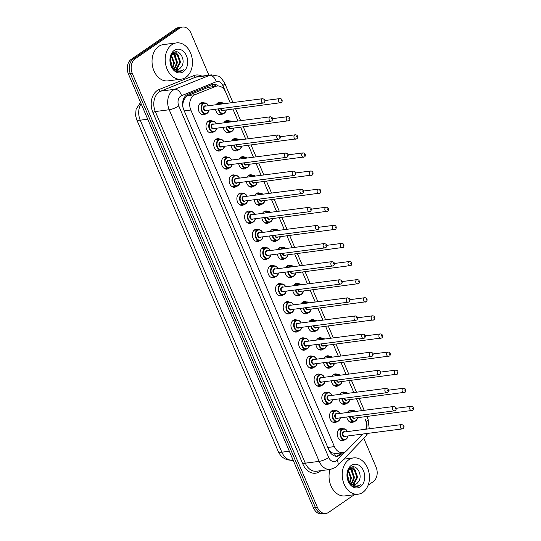 <?xml version="1.0" encoding="UTF-8"?>
<svg xmlns="http://www.w3.org/2000/svg" width="541" height="541" viewBox="0 0 541 541"><rect width="100%" height="100%" fill="white"/><g stroke="black" fill="none" stroke-linecap="round" stroke-linejoin="round"><path stroke-width="0.81" d="M347.498 412.485A6.221 4.605 -97.4 0 1 348.986 410.754A6.221 4.605 -97.4 0 1 350.554 410.139A6.221 4.605 -97.4 0 1 352.8 410.585M354.213 421.473A6.221 4.605 -97.4 0 1 353.726 421.865A6.221 4.605 -97.4 0 1 352.157 422.474A6.221 4.605 -97.4 0 1 346.801 417.003M339.775 394.382A6.221 4.605 -97.4 0 1 341.263 392.651A6.221 4.605 -97.4 0 1 342.832 392.036A6.221 4.605 -97.4 0 1 345.077 392.482M346.49 403.37A6.221 4.605 -97.4 0 1 346.003 403.762A6.221 4.605 -97.4 0 1 344.434 404.37A6.221 4.605 -97.4 0 1 339.079 398.893M332.052 376.279A6.221 4.605 -97.4 0 1 333.54 374.548A6.221 4.605 -97.4 0 1 335.116 373.932A6.221 4.605 -97.4 0 1 337.354 374.379M338.767 385.266A6.221 4.605 -97.4 0 1 338.281 385.659A6.221 4.605 -97.4 0 1 336.712 386.267A6.221 4.605 -97.4 0 1 331.356 380.79M324.329 358.169A6.221 4.605 -97.4 0 1 325.824 356.445A6.221 4.605 -97.4 0 1 327.393 355.829A6.221 4.605 -97.4 0 1 329.638 356.276M331.045 367.163A6.221 4.605 -97.4 0 1 330.558 367.555A6.221 4.605 -97.4 0 1 328.989 368.164A6.221 4.605 -97.4 0 1 323.633 362.686M316.607 340.066A6.221 4.605 -97.4 0 1 318.101 338.341A6.221 4.605 -97.4 0 1 319.67 337.726A6.221 4.605 -97.4 0 1 321.915 338.172M323.322 349.06A6.221 4.605 -97.4 0 1 322.835 349.445A6.221 4.605 -97.4 0 1 321.266 350.061A6.221 4.605 -97.4 0 1 315.91 344.583M308.884 321.963A6.221 4.605 -97.4 0 1 310.378 320.231A6.221 4.605 -97.4 0 1 311.947 319.623A6.221 4.605 -97.4 0 1 314.193 320.069M315.599 330.95A6.221 4.605 -97.4 0 1 315.119 331.342A6.221 4.605 -97.4 0 1 313.543 331.958A6.221 4.605 -97.4 0 1 308.194 326.48M301.168 303.859A6.221 4.605 -97.4 0 1 302.656 302.128A6.221 4.605 -97.4 0 1 304.225 301.52A6.221 4.605 -97.4 0 1 306.47 301.966M307.883 312.847A6.221 4.605 -97.4 0 1 307.396 313.239A6.221 4.605 -97.4 0 1 305.821 313.854A6.221 4.605 -97.4 0 1 300.471 308.377M293.445 285.756A6.221 4.605 -97.4 0 1 294.933 284.025A6.221 4.605 -97.4 0 1 296.502 283.416A6.221 4.605 -97.4 0 1 298.747 283.863M300.16 294.744A6.221 4.605 -97.4 0 1 299.673 295.136A6.221 4.605 -97.4 0 1 298.105 295.751A6.221 4.605 -97.4 0 1 292.749 290.274M285.722 267.653A6.221 4.605 -97.4 0 1 287.21 265.922A6.221 4.605 -97.4 0 1 288.779 265.313A6.221 4.605 -97.4 0 1 291.024 265.759M292.438 276.64A6.221 4.605 -97.4 0 1 291.951 277.033A6.221 4.605 -97.4 0 1 290.382 277.648A6.221 4.605 -97.4 0 1 285.026 272.17M278 249.55A6.221 4.605 -97.4 0 1 279.487 247.819A6.221 4.605 -97.4 0 1 281.063 247.21A6.221 4.605 -97.4 0 1 283.301 247.656M284.715 258.537A6.221 4.605 -97.4 0 1 284.228 258.929A6.221 4.605 -97.4 0 1 282.659 259.545A6.221 4.605 -97.4 0 1 277.303 254.067M270.277 231.447A6.221 4.605 -97.4 0 1 271.765 229.715A6.221 4.605 -97.4 0 1 273.34 229.107A6.221 4.605 -97.4 0 1 275.585 229.553M276.992 240.434A6.221 4.605 -97.4 0 1 276.505 240.826A6.221 4.605 -97.4 0 1 274.936 241.442A6.221 4.605 -97.4 0 1 269.58 235.964M262.554 213.343A6.221 4.605 -97.4 0 1 264.049 211.612A6.221 4.605 -97.4 0 1 265.617 211.004A6.221 4.605 -97.4 0 1 267.863 211.45M269.269 222.331A6.221 4.605 -97.4 0 1 268.782 222.723A6.221 4.605 -97.4 0 1 267.213 223.338A6.221 4.605 -97.4 0 1 261.858 217.861M254.831 195.24A6.221 4.605 -97.4 0 1 256.326 193.509A6.221 4.605 -97.4 0 1 257.895 192.894A6.221 4.605 -97.4 0 1 260.14 193.347M261.546 204.227A6.221 4.605 -97.4 0 1 261.066 204.62A6.221 4.605 -97.4 0 1 259.491 205.235A6.221 4.605 -97.4 0 1 254.142 199.757M247.115 177.137A6.221 4.605 -97.4 0 1 248.603 175.406A6.221 4.605 -97.4 0 1 250.172 174.79A6.221 4.605 -97.4 0 1 252.417 175.243M253.824 186.124A6.221 4.605 -97.4 0 1 253.344 186.517A6.221 4.605 -97.4 0 1 251.768 187.125A6.221 4.605 -97.4 0 1 246.419 181.654M239.393 159.034A6.221 4.605 -97.4 0 1 240.88 157.303A6.221 4.605 -97.4 0 1 242.449 156.687A6.221 4.605 -97.4 0 1 244.694 157.133M246.108 168.021A6.221 4.605 -97.4 0 1 245.621 168.413A6.221 4.605 -97.4 0 1 244.052 169.022A6.221 4.605 -97.4 0 1 238.696 163.551M231.67 140.93A6.221 4.605 -97.4 0 1 233.157 139.199A6.221 4.605 -97.4 0 1 234.726 138.584A6.221 4.605 -97.4 0 1 236.972 139.03M238.385 149.918A6.221 4.605 -97.4 0 1 237.898 150.31A6.221 4.605 -97.4 0 1 236.329 150.919A6.221 4.605 -97.4 0 1 230.973 145.448M223.947 122.827A6.221 4.605 -97.4 0 1 225.435 121.096A6.221 4.605 -97.4 0 1 227.01 120.481A6.221 4.605 -97.4 0 1 229.249 120.927M230.662 131.815A6.221 4.605 -97.4 0 1 230.175 132.207A6.221 4.605 -97.4 0 1 228.606 132.816A6.221 4.605 -97.4 0 1 223.25 127.345M216.224 104.724A6.221 4.605 -97.4 0 1 217.712 102.993A6.221 4.605 -97.4 0 1 219.288 102.377A6.221 4.605 -97.4 0 1 221.526 102.824M222.939 113.711A6.221 4.605 -97.4 0 1 222.452 114.104A6.221 4.605 -97.4 0 1 220.884 114.712A6.221 4.605 -97.4 0 1 215.528 109.241M344.752 439.691A6.221 4.605 -97.4 0 1 344.265 440.083A6.221 4.605 -97.4 0 1 342.696 440.692A6.221 4.605 -97.4 0 1 337.543 436.222A6.221 4.605 -97.4 0 1 339.525 428.972A6.221 4.605 -97.4 0 1 341.094 428.357A6.221 4.605 -97.4 0 1 343.339 428.803M337.029 421.588A6.221 4.605 -97.4 0 1 336.543 421.98A6.221 4.605 -97.4 0 1 334.974 422.589A6.221 4.605 -97.4 0 1 329.821 418.119A6.221 4.605 -97.4 0 1 331.802 410.869A6.221 4.605 -97.4 0 1 333.371 410.254A6.221 4.605 -97.4 0 1 335.616 410.7M329.307 403.485A6.221 4.605 -97.4 0 1 328.82 403.877A6.221 4.605 -97.4 0 1 327.251 404.485A6.221 4.605 -97.4 0 1 322.098 400.015A6.221 4.605 -97.4 0 1 324.079 392.766A6.221 4.605 -97.4 0 1 325.648 392.151A6.221 4.605 -97.4 0 1 327.893 392.597M321.584 385.381A6.221 4.605 -97.4 0 1 321.097 385.774A6.221 4.605 -97.4 0 1 319.528 386.382A6.221 4.605 -97.4 0 1 314.382 381.912A6.221 4.605 -97.4 0 1 316.357 374.663A6.221 4.605 -97.4 0 1 317.932 374.047A6.221 4.605 -97.4 0 1 320.171 374.494M313.861 367.278A6.221 4.605 -97.4 0 1 313.374 367.67A6.221 4.605 -97.4 0 1 311.805 368.279A6.221 4.605 -97.4 0 1 306.659 363.809A6.221 4.605 -97.4 0 1 308.64 356.56A6.221 4.605 -97.4 0 1 310.209 355.944A6.221 4.605 -97.4 0 1 312.455 356.391M306.138 349.168A6.221 4.605 -97.4 0 1 305.651 349.56A6.221 4.605 -97.4 0 1 304.083 350.176A6.221 4.605 -97.4 0 1 298.936 345.706A6.221 4.605 -97.4 0 1 300.918 338.45A6.221 4.605 -97.4 0 1 302.487 337.841A6.221 4.605 -97.4 0 1 304.732 338.287M298.416 331.065A6.221 4.605 -97.4 0 1 297.935 331.457A6.221 4.605 -97.4 0 1 296.36 332.073A6.221 4.605 -97.4 0 1 291.214 327.603A6.221 4.605 -97.4 0 1 293.195 320.346A6.221 4.605 -97.4 0 1 294.764 319.738A6.221 4.605 -97.4 0 1 297.009 320.184M290.7 312.962A6.221 4.605 -97.4 0 1 290.213 313.354A6.221 4.605 -97.4 0 1 288.644 313.969A6.221 4.605 -97.4 0 1 283.491 309.499A6.221 4.605 -97.4 0 1 285.472 302.243A6.221 4.605 -97.4 0 1 287.041 301.635A6.221 4.605 -97.4 0 1 289.286 302.081M282.977 294.859A6.221 4.605 -97.4 0 1 282.49 295.251A6.221 4.605 -97.4 0 1 280.921 295.866A6.221 4.605 -97.4 0 1 275.768 291.396A6.221 4.605 -97.4 0 1 277.749 284.14A6.221 4.605 -97.4 0 1 279.318 283.531A6.221 4.605 -97.4 0 1 281.563 283.978M275.254 276.755A6.221 4.605 -97.4 0 1 274.767 277.148A6.221 4.605 -97.4 0 1 273.198 277.763A6.221 4.605 -97.4 0 1 268.045 273.286A6.221 4.605 -97.4 0 1 270.027 266.037A6.221 4.605 -97.4 0 1 271.596 265.428A6.221 4.605 -97.4 0 1 273.841 265.874M267.531 258.652A6.221 4.605 -97.4 0 1 267.044 259.044A6.221 4.605 -97.4 0 1 265.475 259.66A6.221 4.605 -97.4 0 1 260.329 255.183A6.221 4.605 -97.4 0 1 262.304 247.934A6.221 4.605 -97.4 0 1 263.88 247.325A6.221 4.605 -97.4 0 1 266.118 247.771M259.808 240.549A6.221 4.605 -97.4 0 1 259.322 240.941A6.221 4.605 -97.4 0 1 257.753 241.556A6.221 4.605 -97.4 0 1 252.606 237.08A6.221 4.605 -97.4 0 1 254.588 229.83A6.221 4.605 -97.4 0 1 256.157 229.222A6.221 4.605 -97.4 0 1 258.402 229.668M252.086 222.446A6.221 4.605 -97.4 0 1 251.599 222.838A6.221 4.605 -97.4 0 1 250.03 223.453A6.221 4.605 -97.4 0 1 244.884 218.977A6.221 4.605 -97.4 0 1 246.865 211.727A6.221 4.605 -97.4 0 1 248.434 211.118A6.221 4.605 -97.4 0 1 250.679 211.565M244.363 204.342A6.221 4.605 -97.4 0 1 243.883 204.735A6.221 4.605 -97.4 0 1 242.307 205.343A6.221 4.605 -97.4 0 1 237.161 200.873A6.221 4.605 -97.4 0 1 239.142 193.624A6.221 4.605 -97.4 0 1 240.711 193.009A6.221 4.605 -97.4 0 1 242.956 193.462M236.647 186.239A6.221 4.605 -97.4 0 1 236.16 186.631A6.221 4.605 -97.4 0 1 234.584 187.24A6.221 4.605 -97.4 0 1 229.438 182.77A6.221 4.605 -97.4 0 1 231.42 175.521A6.221 4.605 -97.4 0 1 232.988 174.905A6.221 4.605 -97.4 0 1 235.234 175.358M228.924 168.136A6.221 4.605 -97.4 0 1 228.437 168.528A6.221 4.605 -97.4 0 1 226.868 169.137A6.221 4.605 -97.4 0 1 221.715 164.667A6.221 4.605 -97.4 0 1 223.697 157.417A6.221 4.605 -97.4 0 1 225.266 156.802A6.221 4.605 -97.4 0 1 227.511 157.248M221.201 150.033A6.221 4.605 -97.4 0 1 220.714 150.425A6.221 4.605 -97.4 0 1 219.146 151.034A6.221 4.605 -97.4 0 1 213.993 146.564A6.221 4.605 -97.4 0 1 215.974 139.314A6.221 4.605 -97.4 0 1 217.543 138.699A6.221 4.605 -97.4 0 1 219.788 139.145M213.479 131.93A6.221 4.605 -97.4 0 1 212.992 132.322A6.221 4.605 -97.4 0 1 211.423 132.93A6.221 4.605 -97.4 0 1 206.277 128.46A6.221 4.605 -97.4 0 1 208.251 121.211A6.221 4.605 -97.4 0 1 209.827 120.596A6.221 4.605 -97.4 0 1 212.065 121.042M205.756 113.826A6.221 4.605 -97.4 0 1 205.269 114.219A6.221 4.605 -97.4 0 1 203.7 114.827A6.221 4.605 -97.4 0 1 198.554 110.357A6.221 4.605 -97.4 0 1 200.528 103.108A6.221 4.605 -97.4 0 1 202.104 102.492A6.221 4.605 -97.4 0 1 204.349 102.939M230.27 102.905L225.638 92.051A10.976 8.129 82.6 0 0 217.191 86.012L208.271 87.365L187.544 95.662L186.307 96.352L183.751 100.186L183.054 102.912A3.659 2.712 82.6 0 0 182.574 104.332M217.191 86.012A10.976 8.129 82.6 0 0 215.71 86.398L194.976 94.702A10.976 8.129 82.6 0 0 193.692 95.392A10.976 8.129 82.6 0 0 190.838 110.039L334.399 446.609A10.976 8.129 82.6 0 0 342.845 452.655A10.976 8.129 82.6 0 0 346.774 450.579L362.619 434.051M332.33 452.885A10.976 8.129 -97.4 0 1 329.543 450.694L329.618 450.863A3.659 2.712 82.6 0 0 332.33 452.885L335.772 453.568L342.845 452.655M182.817 106.678A3.659 2.712 82.6 0 0 182.905 106.908L182.98 107.077A10.976 8.129 -97.4 0 1 183.054 102.912M182.98 107.077L183.122 107.97M328.718 449.618L329.543 450.694M365.79 429.216A10.976 8.129 82.6 0 0 365.27 419.403L366.264 421.703A7.317 1.745 -23.1 0 0 368.117 419.464L366.859 416.509M361.537 410.666L356.458 398.758M353.814 392.556L348.735 380.654L353.828 392.556M341.026 362.544L346.112 374.453L341.013 362.551M338.375 356.35L333.297 344.448M330.652 338.247L325.574 326.338L330.666 338.247M317.865 308.235L322.943 320.144L317.851 308.235M315.207 302.04L310.128 290.132L315.22 302.04M307.484 283.937L302.405 272.028L307.498 283.937M299.761 265.834L294.683 253.925M292.045 247.731L286.96 235.822L292.059 247.731M284.323 229.627L279.244 217.719L284.336 229.627M276.6 211.524L271.521 199.615M268.877 193.421L263.798 181.512L268.891 193.421M256.089 163.409L261.168 175.318L256.076 163.409M253.431 157.215L248.353 145.306L253.445 157.208M245.709 139.111L240.63 127.203L245.722 139.105M237.986 121.008L232.907 109.099M354.314 494.69L328.63 512.368A10.976 8.129 -97.4 0 1 325.858 513.443L323.91 513.7A10.976 8.129 -97.4 0 1 315.464 507.654L130.361 73.691A10.976 8.129 -97.4 0 1 133.214 59.043L177.779 28.382A10.976 8.129 -97.4 0 1 180.552 27.3A10.976 8.129 -97.4 0 0 177.779 28.382L133.214 59.043A10.976 8.129 -97.4 0 0 130.361 73.691L315.464 507.654A10.976 8.129 -97.4 0 0 323.91 513.7L321.956 513.95A10.976 8.129 -97.4 0 1 313.51 507.911L128.413 73.941A10.976 8.129 -97.4 0 1 131.267 59.3L175.832 28.632A10.976 8.129 -97.4 0 1 178.598 27.557L182.5 27.05A10.976 8.129 -97.4 0 1 190.946 33.089L208.907 75.206M218.327 85.972A10.976 8.129 82.6 0 0 213.181 84.403A10.976 8.129 82.6 0 0 211.7 84.788L187.855 94.337A10.976 8.129 82.6 0 0 186.571 95.027A10.976 8.129 82.6 0 0 183.717 109.674L328.955 450.173A10.976 8.129 82.6 0 0 337.401 456.219A10.976 8.129 82.6 0 0 341.33 454.149L342.751 452.661M325.858 513.443A10.976 8.129 -97.4 0 1 317.411 507.404L132.308 73.441A10.976 8.129 -97.4 0 1 135.162 58.793L179.727 28.132A10.976 8.129 -97.4 0 1 182.5 27.05M363.795 438.325L376.049 467.059A10.976 8.129 -97.4 0 1 373.195 481.7L368.151 485.169M340.803 452.918L339.383 454.399A10.976 8.129 -97.4 0 1 336.414 456.266M212.221 84.606A10.976 8.129 -97.4 0 1 216.258 86.134M185.8 77.377A18.293 13.552 -97.4 0 1 181.181 79.175A18.293 13.552 -97.4 0 1 166.04 66.022A18.293 13.552 -97.4 0 1 171.862 44.7A18.293 13.552 -97.4 0 1 176.481 42.895A18.293 13.552 -97.4 0 1 191.622 56.048A18.293 13.552 -97.4 0 1 185.8 77.377M181.181 79.175L168.021 80.879A18.293 13.552 -97.4 0 1 152.88 67.726A18.293 13.552 -97.4 0 1 158.702 46.404A18.293 13.552 -97.4 0 1 163.321 44.605L176.481 42.895M175.771 69.458L179.828 62.242L177.191 54.79L173.844 53.363M176.156 69.539L177.069 69.059L180.599 62.141L177.969 54.688L174.229 53.295L172.403 53.687M174.229 53.295L171.598 54.742M174.175 68.788L176.731 62.641L174.101 55.189L172.356 54.059M174.581 69.018L177.509 62.54L174.871 55.087L172.721 53.816M172.491 67.314L173.641 63.04L171.084 55.669M172.924 67.787L174.412 62.945L171.362 55.135M170.516 63.872L170.104 59.733M171.057 65.251L171.314 63.344L170.3 58.137M177.299 69.573L179.389 68.761L181.039 67.233C186.74 60.89 179.45 48.163 173.62 52.666C167.345 56.122 170.144 70.655 177.509 71.764L179.456 71.831L182.175 70.77L183.379 69.728L181.857 70.519C178.212 71.716 175.014 70.553 172.254 67.016A8.271 6.127 -97.4 0 0 177.455 69.552A8.271 6.127 -97.4 0 0 179.544 68.741A8.271 6.127 -97.4 0 0 181.039 67.233M170.692 64.501L172.254 67.016M174.283 50.381A11.929 8.839 -97.4 0 1 186.476 55.777A11.929 8.839 -97.4 0 1 183.372 71.689A11.929 8.839 -97.4 0 1 171.179 66.3A11.929 8.839 -97.4 0 1 174.283 50.381M175.818 56.19L173.769 53.383M173.742 53.356L173.248 52.923M178.909 55.784L175.521 51.943M179.328 71.845L183.379 69.728M362.815 492.384A18.293 13.552 -97.4 0 1 358.196 494.19A18.293 13.552 -97.4 0 1 343.055 481.037A18.293 13.552 -97.4 0 1 348.877 459.708A18.293 13.552 -97.4 0 1 353.496 457.909A18.293 13.552 -97.4 0 1 368.637 471.062A18.293 13.552 -97.4 0 1 362.815 492.384M358.196 494.19L345.036 495.894A18.293 13.552 -97.4 0 1 332.032 488.002A18.293 13.552 -97.4 0 1 330.091 469.466M352.786 484.472L356.844 477.25L354.213 469.798L350.859 468.378M353.178 484.547L354.085 484.073L357.621 477.148L354.984 469.696L351.244 468.303L349.425 468.695M351.244 468.303L348.614 469.75M351.19 483.796L353.753 477.656L351.116 470.197L349.371 469.067M351.596 484.026L354.524 477.554L351.887 470.095L349.736 468.831M349.506 482.322L350.656 478.055L348.106 470.677M349.939 482.795L351.427 477.953L348.377 470.143M347.532 478.88L347.119 474.748M348.073 480.259L348.336 478.352L347.315 473.145M354.314 484.58L356.411 483.769L358.061 482.241C363.762 475.904 356.465 463.17 350.636 467.674C344.36 471.137 347.166 485.669 354.524 486.772L356.472 486.839L359.197 485.777L360.394 484.743L358.872 485.534C355.227 486.731 352.029 485.561 349.276 482.031A8.271 6.127 -97.4 0 0 354.47 484.567A8.271 6.127 -97.4 0 0 356.56 483.749A8.271 6.127 -97.4 0 0 358.061 482.241M347.714 479.509L349.276 482.031M351.305 465.395A11.929 8.839 -97.4 0 1 363.491 470.785A11.929 8.839 -97.4 0 1 360.394 486.704A11.929 8.839 -97.4 0 1 348.201 481.307A11.929 8.839 -97.4 0 1 351.305 465.395M352.833 471.197L350.791 468.391M350.764 468.371L350.264 467.931M355.931 470.798L352.543 466.957M356.35 486.859L360.394 484.743M187.544 95.662L194.976 94.702M335.339 456.131A10.976 6.33 -136.2 0 0 334.48 453.561M213.086 86.54A10.976 7.243 -111.8 0 0 211.957 84.694M183.751 100.186A10.976 7.243 -111.8 0 0 183.385 99.321M184.238 110.891L190.838 110.039M208.271 87.365L215.71 86.398M327.799 447.468L334.399 446.609M141.113 103.73A14.634 10.84 82.6 0 0 140.227 120.183L281.841 452.188A14.634 10.84 82.6 0 0 293.107 460.249C286.121 460.607 281.178 457.713 278.277 451.566A12.801 3.057 -23.1 0 0 281.841 452.188L289.334 451.221M147.72 119.209L140.227 120.183A12.801 3.057 156.9 0 1 136.663 119.554L135.575 115.591L136.089 109.221L140.545 102.391M313.51 507.911L317.411 507.404M128.413 73.941L132.308 73.441M131.267 59.3L135.162 58.793M175.832 28.632L179.727 28.132M230.283 102.898L222.872 85.532A7.317 5.417 82.6 0 0 216.251 81.759L181.526 95.669A7.317 5.417 82.6 0 0 180.674 96.129A7.317 5.417 82.6 0 0 178.767 105.894L328.745 457.503A7.317 5.417 82.6 0 0 336.225 460.817A7.317 5.417 82.6 0 0 336.996 460.154L344.732 452.087M328.745 457.503A7.317 1.745 -23.1 0 1 319.176 461.365L169.205 109.749A14.634 10.84 -97.4 0 1 173.012 90.225A14.634 10.84 -97.4 0 1 174.723 89.299L160.833 91.098A14.634 10.84 82.6 0 0 159.122 92.024A14.634 10.84 82.6 0 0 155.314 111.547L305.286 463.164A14.634 10.84 82.6 0 0 316.553 471.225L330.443 469.419A14.634 10.84 -97.4 0 1 319.176 461.365L305.286 463.164A1.826 0.44 156.9 0 0 302.899 464.131L152.92 112.514A1.826 0.44 156.9 0 1 155.314 111.547L169.205 109.749A7.317 1.745 -23.1 0 0 178.767 105.894M330.443 469.419L335.494 467.471L337.401 465.848A7.317 4.22 -136.2 0 0 336.996 460.154M152.92 112.514A16.46 12.193 -97.4 0 1 157.201 90.55A16.46 12.193 -97.4 0 1 159.128 89.508L193.854 75.605A16.46 12.193 -97.4 0 1 201.861 76.119M320.874 470.663A16.46 12.193 -97.4 0 1 302.899 464.131M181.526 95.669A7.317 4.828 -111.8 0 0 174.723 89.299L209.448 75.395L195.558 77.194L160.833 91.098A1.826 1.204 68.2 0 1 159.128 89.508M216.251 81.759A7.317 4.828 -111.8 0 0 209.448 75.395A14.634 10.84 -97.4 0 1 211.43 74.881L197.539 76.68A14.634 10.84 82.6 0 0 195.558 77.194A1.826 1.204 68.2 0 1 193.854 75.605M366.25 429.155A7.317 5.417 82.6 0 0 366.264 421.703M361.55 410.66L356.472 398.751M338.389 356.35L333.31 344.441M299.775 265.834L294.696 253.925M276.613 211.524L271.535 199.615M237.999 121.001L232.921 109.093M337.401 465.848L365.54 436.506A7.317 4.22 -136.2 0 0 366.223 433.584M222.872 85.532A7.317 1.745 -23.1 0 0 224.731 83.294C221.884 78.607 219.741 76.22 218.3 76.125L211.43 74.881M339.383 454.399L341.33 454.149M207.183 113.279A5.484 4.064 -97.4 0 1 205.796 113.82A5.484 4.064 -97.4 0 1 201.259 109.87A5.484 4.064 -97.4 0 1 203.003 103.473A5.484 4.064 -97.4 0 1 204.39 102.932A5.484 4.064 -97.4 0 1 208.508 105.718M209.069 110.073A5.484 4.064 -97.4 0 1 207.304 113.191M208.454 105.725A5.119 3.794 82.6 0 0 203.389 103.771A5.119 3.794 82.6 0 0 202.057 110.607A5.119 3.794 82.6 0 0 207.291 112.92A5.119 3.794 82.6 0 0 209.022 110.08M206.588 110.398A2.563 1.9 -97.4 0 1 206.31 110.635A2.563 1.9 -97.4 0 1 203.693 109.478A2.563 1.9 -97.4 0 1 204.363 106.056A2.563 1.9 -97.4 0 1 206.026 106.043M262.662 98.705L205.303 106.137A2.198 1.623 82.6 0 0 204.748 106.354A2.198 1.623 82.6 0 0 204.045 108.91A2.198 1.623 82.6 0 0 205.864 110.492L263.23 103.061A2.198 1.623 -97.4 0 1 261.411 101.478A2.198 1.623 -97.4 0 1 262.108 98.922A2.198 1.623 -97.4 0 1 262.662 98.705C265.246 99.503 265.732 100.842 264.123 102.716L263.23 103.061A2.198 1.623 -97.4 0 0 263.785 102.844M264.306 101.052L264.028 100.396L264.306 101.052M226.253 109.958A5.484 4.064 -97.4 0 1 224.366 113.164A5.484 4.064 -97.4 0 1 222.98 113.705A5.484 4.064 -97.4 0 1 218.26 108.883M219.213 104.332A5.484 4.064 -97.4 0 1 220.187 103.358A5.484 4.064 -97.4 0 1 221.573 102.817A5.484 4.064 -97.4 0 1 224.238 103.683M224.028 103.71A5.119 3.794 82.6 0 0 220.572 103.656A5.119 3.794 82.6 0 0 219.916 104.244M218.774 108.815A5.119 3.794 82.6 0 0 224.474 112.805A5.119 3.794 82.6 0 0 226.206 109.965M223.771 110.283A2.563 1.9 -97.4 0 1 223.494 110.52A2.563 1.9 -97.4 0 1 220.654 108.572M280.968 102.729A2.198 1.623 -97.4 0 1 280.414 102.946A2.198 1.623 -97.4 0 1 278.595 101.363A2.198 1.623 -97.4 0 1 279.291 98.807A2.198 1.623 -97.4 0 1 279.846 98.59L265.016 100.511M281.212 100.281L281.489 100.937L281.212 100.281M221.168 108.504A2.198 1.623 82.6 0 0 223.048 110.378L281.306 102.601C282.064 102.844 283.335 98.638 279.846 98.59M214.905 131.382A5.484 4.064 -97.4 0 1 213.519 131.923A5.484 4.064 -97.4 0 1 208.982 127.974A5.484 4.064 -97.4 0 1 210.726 121.576A5.484 4.064 -97.4 0 1 212.113 121.042A5.484 4.064 -97.4 0 1 216.231 123.828M216.792 128.176A5.484 4.064 -97.4 0 1 215.027 131.294M216.177 123.835A5.119 3.794 82.6 0 0 211.112 121.874A5.119 3.794 82.6 0 0 209.78 128.711A5.119 3.794 82.6 0 0 215.014 131.023A5.119 3.794 82.6 0 0 216.738 128.183M214.31 128.501A2.563 1.9 -97.4 0 1 214.033 128.738A2.563 1.9 -97.4 0 1 211.416 127.581A2.563 1.9 -97.4 0 1 212.086 124.159A2.563 1.9 -97.4 0 1 213.749 124.146M270.385 116.809L213.019 124.241A2.198 1.623 82.6 0 0 212.464 124.457A2.198 1.623 82.6 0 0 211.768 127.013A2.198 1.623 82.6 0 0 213.587 128.596L270.953 121.164A2.198 1.623 -97.4 0 1 269.134 119.581A2.198 1.623 -97.4 0 1 269.831 117.025A2.198 1.623 -97.4 0 1 270.385 116.809C272.968 117.607 273.448 118.946 271.846 120.819L270.953 121.164A2.198 1.623 -97.4 0 0 271.508 120.947M272.028 119.155L271.751 118.499L272.028 119.155M224.515 146.28A5.484 4.064 -97.4 0 1 222.628 149.485A5.484 4.064 -97.4 0 1 221.242 150.026A5.484 4.064 -97.4 0 1 216.698 146.084A5.484 4.064 -97.4 0 1 218.449 139.679A5.484 4.064 -97.4 0 1 219.835 139.145A5.484 4.064 -97.4 0 1 223.954 141.931M223.9 141.938A5.119 3.794 82.6 0 0 218.828 139.977A5.119 3.794 82.6 0 0 217.496 146.814A5.119 3.794 82.6 0 0 222.736 149.127A5.119 3.794 82.6 0 0 224.461 146.286M222.033 146.604A2.563 1.9 -97.4 0 1 221.756 146.841A2.563 1.9 -97.4 0 1 219.139 145.685A2.563 1.9 -97.4 0 1 219.808 142.263A2.563 1.9 -97.4 0 1 221.472 142.249M278.108 134.912L220.742 142.344A2.198 1.623 82.6 0 0 220.187 142.56A2.198 1.623 82.6 0 0 219.49 145.116A2.198 1.623 82.6 0 0 221.31 146.699L278.676 139.267A2.198 1.623 -97.4 0 1 276.857 137.684A2.198 1.623 -97.4 0 1 277.553 135.128A2.198 1.623 -97.4 0 1 278.108 134.912C280.684 135.71 281.171 137.049 279.569 138.922L278.676 139.267A2.198 1.623 -97.4 0 0 279.23 139.051M279.751 137.258L279.467 136.602L279.751 137.258M230.351 167.588A5.484 4.064 -97.4 0 1 228.965 168.129A5.484 4.064 -97.4 0 1 224.42 164.187A5.484 4.064 -97.4 0 1 226.172 157.789A5.484 4.064 -97.4 0 1 227.551 157.248A5.484 4.064 -97.4 0 1 231.67 160.035M232.238 164.383A5.484 4.064 -97.4 0 1 230.473 167.507M231.622 160.041A5.119 3.794 82.6 0 0 226.551 158.08A5.119 3.794 82.6 0 0 225.218 164.917A5.119 3.794 82.6 0 0 230.452 167.23A5.119 3.794 82.6 0 0 232.184 164.39M229.756 164.707A2.563 1.9 -97.4 0 1 229.479 164.944A2.563 1.9 -97.4 0 1 226.862 163.788A2.563 1.9 -97.4 0 1 227.531 160.366A2.563 1.9 -97.4 0 1 229.188 160.352M285.831 153.015L228.464 160.447A2.198 1.623 82.6 0 0 227.91 160.663A2.198 1.623 82.6 0 0 227.213 163.22A2.198 1.623 82.6 0 0 229.032 164.802L286.392 157.37A2.198 1.623 -97.4 0 1 284.58 155.788A2.198 1.623 -97.4 0 1 285.276 153.231A2.198 1.623 -97.4 0 1 285.831 153.015C288.407 153.82 288.894 155.152 287.291 157.025L286.392 157.37A2.198 1.623 -97.4 0 0 286.946 157.154M287.474 155.362L287.19 154.706L287.474 155.362M239.961 182.486A5.484 4.064 -97.4 0 1 238.074 185.691A5.484 4.064 -97.4 0 1 236.688 186.232A5.484 4.064 -97.4 0 1 232.143 182.29A5.484 4.064 -97.4 0 1 233.888 175.893A5.484 4.064 -97.4 0 1 235.274 175.352A5.484 4.064 -97.4 0 1 239.393 178.138M239.345 178.145A5.119 3.794 82.6 0 0 234.273 176.183A5.119 3.794 82.6 0 0 232.941 183.02A5.119 3.794 82.6 0 0 238.175 185.333A5.119 3.794 82.6 0 0 239.906 182.493M237.479 182.811A2.563 1.9 -97.4 0 1 237.201 183.047A2.563 1.9 -97.4 0 1 234.584 181.891A2.563 1.9 -97.4 0 1 235.247 178.469A2.563 1.9 -97.4 0 1 236.911 178.456M293.553 171.118L236.187 178.55A2.198 1.623 82.6 0 0 235.633 178.767A2.198 1.623 82.6 0 0 234.936 181.33A2.198 1.623 82.6 0 0 236.748 182.905L294.115 175.473A2.198 1.623 -97.4 0 1 292.302 173.891A2.198 1.623 -97.4 0 1 292.999 171.335A2.198 1.623 -97.4 0 1 293.553 171.118C296.13 171.923 296.617 173.255 295.014 175.128L294.115 175.473A2.198 1.623 -97.4 0 0 294.669 175.257M295.19 173.465L294.913 172.809L295.19 173.465M233.976 128.061A5.484 4.064 -97.4 0 1 232.089 131.267A5.484 4.064 -97.4 0 1 230.703 131.808A5.484 4.064 -97.4 0 1 225.982 126.986M226.936 122.435A5.484 4.064 -97.4 0 1 227.91 121.461A5.484 4.064 -97.4 0 1 229.296 120.927A5.484 4.064 -97.4 0 1 231.961 121.786M231.751 121.813A5.119 3.794 82.6 0 0 228.288 121.759A5.119 3.794 82.6 0 0 227.633 122.347M226.496 126.919A5.119 3.794 82.6 0 0 232.197 130.908A5.119 3.794 82.6 0 0 233.922 128.068M231.494 128.386A2.563 1.9 -97.4 0 1 231.217 128.623A2.563 1.9 -97.4 0 1 228.376 126.675M288.691 120.832A2.198 1.623 -97.4 0 1 288.137 121.049A2.198 1.623 -97.4 0 1 286.317 119.466A2.198 1.623 -97.4 0 1 287.014 116.91A2.198 1.623 -97.4 0 1 287.569 116.694L272.738 118.614M288.935 118.384L289.212 119.04L288.935 118.384M228.89 126.614A2.198 1.623 82.6 0 0 230.77 128.481L289.029 120.704C289.787 120.947 291.058 116.741 287.569 116.694M241.699 146.165A5.484 4.064 -97.4 0 1 239.812 149.37A5.484 4.064 -97.4 0 1 238.425 149.911A5.484 4.064 -97.4 0 1 233.705 145.089M234.659 140.538A5.484 4.064 -97.4 0 1 235.633 139.564A5.484 4.064 -97.4 0 1 237.019 139.03A5.484 4.064 -97.4 0 1 239.683 139.889M239.467 139.916A5.119 3.794 82.6 0 0 236.011 139.862A5.119 3.794 82.6 0 0 235.355 140.45M234.219 145.022A5.119 3.794 82.6 0 0 239.913 149.012A5.119 3.794 82.6 0 0 241.644 146.171M239.217 146.489A2.563 1.9 -97.4 0 1 238.939 146.726A2.563 1.9 -97.4 0 1 236.099 144.778M296.414 138.936A2.198 1.623 -97.4 0 1 295.859 139.152A2.198 1.623 -97.4 0 1 294.04 137.57A2.198 1.623 -97.4 0 1 294.737 135.013A2.198 1.623 -97.4 0 1 295.291 134.797L280.461 136.717M296.651 136.488L296.935 137.144L296.651 136.488M236.613 144.718A2.198 1.623 82.6 0 0 238.493 146.584L296.752 138.807C297.503 139.051 298.781 134.844 295.291 134.797M249.421 164.268A5.484 4.064 -97.4 0 1 247.535 167.473A5.484 4.064 -97.4 0 1 246.148 168.014A5.484 4.064 -97.4 0 1 241.428 163.193M242.375 158.648A5.484 4.064 -97.4 0 1 243.355 157.674A5.484 4.064 -97.4 0 1 244.735 157.133A5.484 4.064 -97.4 0 1 247.406 157.992M247.19 158.019A5.119 3.794 82.6 0 0 243.734 157.965A5.119 3.794 82.6 0 0 243.078 158.554M241.935 163.132A5.119 3.794 82.6 0 0 247.636 167.115A5.119 3.794 82.6 0 0 249.367 164.275M246.939 164.592A2.563 1.9 -97.4 0 1 246.662 164.829A2.563 1.9 -97.4 0 1 243.822 162.882M304.13 157.039A2.198 1.623 -97.4 0 1 303.575 157.255A2.198 1.623 -97.4 0 1 301.763 155.673A2.198 1.623 -97.4 0 1 302.46 153.117A2.198 1.623 -97.4 0 1 303.014 152.9L288.177 154.821M304.373 154.591L304.657 155.247L304.373 154.591M244.336 162.821A2.198 1.623 82.6 0 0 246.216 164.687L304.475 156.91C305.225 157.154 306.504 152.947 303.014 152.9M247.683 200.596A5.484 4.064 -97.4 0 1 245.797 203.795A5.484 4.064 -97.4 0 1 244.41 204.336A5.484 4.064 -97.4 0 1 239.866 200.393A5.484 4.064 -97.4 0 1 241.611 193.996A5.484 4.064 -97.4 0 1 242.997 193.455A5.484 4.064 -97.4 0 1 247.115 196.241M247.068 196.248A5.119 3.794 82.6 0 0 241.996 194.287A5.119 3.794 82.6 0 0 240.664 201.124A5.119 3.794 82.6 0 0 245.898 203.436A5.119 3.794 82.6 0 0 247.629 200.603M245.201 200.914A2.563 1.9 -97.4 0 1 244.924 201.151A2.563 1.9 -97.4 0 1 242.307 199.994A2.563 1.9 -97.4 0 1 242.97 196.579A2.563 1.9 -97.4 0 1 244.633 196.559M301.276 189.222L243.91 196.654A2.198 1.623 82.6 0 0 243.355 196.87A2.198 1.623 82.6 0 0 242.659 199.433A2.198 1.623 82.6 0 0 244.471 201.009L301.837 193.577A2.198 1.623 -97.4 0 1 300.018 191.994A2.198 1.623 -97.4 0 1 300.722 189.438A2.198 1.623 -97.4 0 1 301.276 189.222C303.853 190.026 304.34 191.358 302.73 193.232L301.837 193.577A2.198 1.623 -97.4 0 0 302.392 193.36M302.913 191.568L302.635 190.912L302.913 191.568M253.519 221.898A5.484 4.064 -97.4 0 1 252.133 222.439A5.484 4.064 -97.4 0 1 247.589 218.496A5.484 4.064 -97.4 0 1 249.333 212.099A5.484 4.064 -97.4 0 1 250.72 211.558A5.484 4.064 -97.4 0 1 254.838 214.344M255.399 218.699A5.484 4.064 -97.4 0 1 253.634 221.817M254.784 214.351A5.119 3.794 82.6 0 0 249.719 212.39A5.119 3.794 82.6 0 0 248.387 219.227A5.119 3.794 82.6 0 0 253.621 221.54A5.119 3.794 82.6 0 0 255.352 218.706M252.918 219.017A2.563 1.9 -97.4 0 1 252.647 219.254A2.563 1.9 -97.4 0 1 250.03 218.097A2.563 1.9 -97.4 0 1 250.693 214.682A2.563 1.9 -97.4 0 1 252.356 214.662M308.999 207.325L251.633 214.757A2.198 1.623 82.6 0 0 251.078 214.973A2.198 1.623 82.6 0 0 250.375 217.536A2.198 1.623 82.6 0 0 252.194 219.112L309.56 211.68A2.198 1.623 -97.4 0 1 307.741 210.097A2.198 1.623 -97.4 0 1 308.444 207.541A2.198 1.623 -97.4 0 1 308.999 207.325C311.575 208.129 312.062 209.462 310.453 211.335L309.56 211.68A2.198 1.623 -97.4 0 0 310.115 211.463M310.635 209.671L310.358 209.015L310.635 209.671M261.235 240.001A5.484 4.064 -97.4 0 1 259.849 240.542A5.484 4.064 -97.4 0 1 255.311 236.6A5.484 4.064 -97.4 0 1 257.056 230.202A5.484 4.064 -97.4 0 1 258.442 229.661A5.484 4.064 -97.4 0 1 262.561 232.447M263.122 236.802A5.484 4.064 -97.4 0 1 261.357 239.92M262.507 232.454A5.119 3.794 82.6 0 0 257.442 230.493A5.119 3.794 82.6 0 0 256.109 237.33A5.119 3.794 82.6 0 0 261.344 239.643A5.119 3.794 82.6 0 0 263.075 236.809M260.64 237.12A2.563 1.9 -97.4 0 1 260.37 237.357A2.563 1.9 -97.4 0 1 257.746 236.201A2.563 1.9 -97.4 0 1 258.415 232.786A2.563 1.9 -97.4 0 1 260.079 232.765M316.715 225.428L259.355 232.86A2.198 1.623 82.6 0 0 258.801 233.076A2.198 1.623 82.6 0 0 258.098 235.639A2.198 1.623 82.6 0 0 259.917 237.215L317.283 229.783A2.198 1.623 -97.4 0 1 315.464 228.207A2.198 1.623 -97.4 0 1 316.167 225.644A2.198 1.623 -97.4 0 1 316.715 225.428C319.298 226.233 319.785 227.565 318.176 229.438L317.283 229.783A2.198 1.623 -97.4 0 0 317.838 229.567M318.358 227.775L318.081 227.119L318.358 227.775M255.257 185.577A5.484 4.064 -97.4 0 1 253.871 186.118A5.484 4.064 -97.4 0 1 249.144 181.296M250.098 176.751A5.484 4.064 -97.4 0 1 251.071 175.778A5.484 4.064 -97.4 0 1 252.458 175.237A5.484 4.064 -97.4 0 1 255.129 176.095M254.912 176.123A5.119 3.794 82.6 0 0 251.457 176.068A5.119 3.794 82.6 0 0 250.801 176.657M249.658 181.235A5.119 3.794 82.6 0 0 255.359 185.218A5.119 3.794 82.6 0 0 257.09 182.378M254.662 182.696A2.563 1.9 -97.4 0 1 254.385 182.932A2.563 1.9 -97.4 0 1 251.545 180.992M311.853 175.142A2.198 1.623 -97.4 0 1 311.298 175.358A2.198 1.623 -97.4 0 1 309.486 173.776A2.198 1.623 -97.4 0 1 310.182 171.22A2.198 1.623 -97.4 0 1 310.737 171.003L295.9 172.924M312.096 172.694L312.373 173.35L312.096 172.694M252.052 180.924A2.198 1.623 82.6 0 0 253.932 182.79L312.198 175.014C312.948 175.257 314.22 171.051 310.737 171.003M257.144 182.378A5.484 4.064 -97.4 0 1 255.372 185.495M264.867 200.481A5.484 4.064 -97.4 0 1 262.98 203.68A5.484 4.064 -97.4 0 1 261.594 204.221A5.484 4.064 -97.4 0 1 256.867 199.399M257.82 194.855A5.484 4.064 -97.4 0 1 258.794 193.881A5.484 4.064 -97.4 0 1 260.18 193.34A5.484 4.064 -97.4 0 1 262.852 194.199M262.635 194.226A5.119 3.794 82.6 0 0 259.18 194.172A5.119 3.794 82.6 0 0 258.524 194.76M257.381 199.338A5.119 3.794 82.6 0 0 263.082 203.321A5.119 3.794 82.6 0 0 264.813 200.488M262.378 200.799A2.563 1.9 -97.4 0 1 262.108 201.036A2.563 1.9 -97.4 0 1 259.261 199.095M319.575 193.245A2.198 1.623 -97.4 0 1 319.021 193.462A2.198 1.623 -97.4 0 1 317.202 191.879A2.198 1.623 -97.4 0 1 317.905 189.323A2.198 1.623 -97.4 0 1 318.46 189.107L303.623 191.027M319.819 190.797L320.096 191.453L319.819 190.797M259.775 199.027A2.198 1.623 82.6 0 0 261.655 200.894L319.914 193.117C320.671 193.36 321.942 189.154 318.46 189.107M272.583 218.584A5.484 4.064 -97.4 0 1 270.696 221.783A5.484 4.064 -97.4 0 1 269.317 222.324A5.484 4.064 -97.4 0 1 264.59 217.509M265.543 212.958A5.484 4.064 -97.4 0 1 266.517 211.984A5.484 4.064 -97.4 0 1 267.903 211.443A5.484 4.064 -97.4 0 1 270.574 212.302M270.358 212.329A5.119 3.794 82.6 0 0 266.902 212.275A5.119 3.794 82.6 0 0 266.246 212.863M265.104 217.441A5.119 3.794 82.6 0 0 270.804 221.425A5.119 3.794 82.6 0 0 272.536 218.591M270.101 218.902A2.563 1.9 -97.4 0 1 269.831 219.139A2.563 1.9 -97.4 0 1 266.983 217.198M327.298 211.348A2.198 1.623 -97.4 0 1 326.744 211.565A2.198 1.623 -97.4 0 1 324.925 209.982A2.198 1.623 -97.4 0 1 325.628 207.426A2.198 1.623 -97.4 0 1 326.182 207.21L311.346 209.13M327.542 208.9L327.819 209.556L327.542 208.9M267.497 217.13A2.198 1.623 82.6 0 0 269.377 218.997L327.636 211.22C328.394 211.47 329.665 207.257 326.182 207.21M270.845 254.906A5.484 4.064 -97.4 0 1 268.958 258.104A5.484 4.064 -97.4 0 1 267.572 258.645A5.484 4.064 -97.4 0 1 263.034 254.703A5.484 4.064 -97.4 0 1 264.779 248.305A5.484 4.064 -97.4 0 1 266.165 247.764A5.484 4.064 -97.4 0 1 270.284 250.551M270.23 250.557A5.119 3.794 82.6 0 0 265.164 248.596A5.119 3.794 82.6 0 0 263.832 255.433A5.119 3.794 82.6 0 0 269.066 257.746A5.119 3.794 82.6 0 0 270.798 254.912M268.363 255.224A2.563 1.9 -97.4 0 1 268.086 255.46A2.563 1.9 -97.4 0 1 265.469 254.304A2.563 1.9 -97.4 0 1 266.138 250.889A2.563 1.9 -97.4 0 1 267.802 250.875M324.438 243.531L267.071 250.963A2.198 1.623 82.6 0 0 266.517 251.18A2.198 1.623 82.6 0 0 265.82 253.743A2.198 1.623 82.6 0 0 267.639 255.318L325.006 247.886A2.198 1.623 -97.4 0 1 323.187 246.311A2.198 1.623 -97.4 0 1 323.883 243.748A2.198 1.623 -97.4 0 1 324.438 243.531C327.021 244.336 327.501 245.668 325.898 247.541L325.006 247.886A2.198 1.623 -97.4 0 0 325.56 247.67M326.081 245.878L325.804 245.222L326.081 245.878M276.681 276.214A5.484 4.064 -97.4 0 1 275.295 276.749A5.484 4.064 -97.4 0 1 270.75 272.806A5.484 4.064 -97.4 0 1 272.502 266.409A5.484 4.064 -97.4 0 1 273.888 265.868A5.484 4.064 -97.4 0 1 278.006 268.654M278.568 273.009A5.484 4.064 -97.4 0 1 276.803 276.126M277.952 268.661A5.119 3.794 82.6 0 0 272.88 266.706A5.119 3.794 82.6 0 0 271.548 273.536A5.119 3.794 82.6 0 0 276.789 275.856A5.119 3.794 82.6 0 0 278.514 273.016M276.086 273.327A2.563 1.9 -97.4 0 1 275.809 273.563A2.563 1.9 -97.4 0 1 273.191 272.407A2.563 1.9 -97.4 0 1 273.861 268.992A2.563 1.9 -97.4 0 1 275.525 268.978M332.16 261.634L274.794 269.066A2.198 1.623 82.6 0 0 274.24 269.283A2.198 1.623 82.6 0 0 273.543 271.846A2.198 1.623 82.6 0 0 275.362 273.421L332.729 265.989A2.198 1.623 -97.4 0 1 330.909 264.414A2.198 1.623 -97.4 0 1 331.606 261.851A2.198 1.623 -97.4 0 1 332.16 261.634C334.737 262.439 335.224 263.778 333.621 265.645L332.729 265.989A2.198 1.623 -97.4 0 0 333.283 265.773M333.804 263.981L333.526 263.325L333.804 263.981M284.404 294.318A5.484 4.064 -97.4 0 1 283.017 294.852A5.484 4.064 -97.4 0 1 278.473 290.909A5.484 4.064 -97.4 0 1 280.224 284.512A5.484 4.064 -97.4 0 1 281.611 283.971A5.484 4.064 -97.4 0 1 285.722 286.757M286.29 291.112A5.484 4.064 -97.4 0 1 284.525 294.23M285.675 286.764A5.119 3.794 82.6 0 0 280.603 284.809A5.119 3.794 82.6 0 0 279.271 291.64A5.119 3.794 82.6 0 0 284.505 293.959A5.119 3.794 82.6 0 0 286.236 291.119M283.809 291.43A2.563 1.9 -97.4 0 1 283.531 291.667A2.563 1.9 -97.4 0 1 280.914 290.51A2.563 1.9 -97.4 0 1 281.584 287.095A2.563 1.9 -97.4 0 1 283.241 287.082M339.883 279.738L282.517 287.176A2.198 1.623 82.6 0 0 281.962 287.386A2.198 1.623 82.6 0 0 281.266 289.949A2.198 1.623 82.6 0 0 283.085 291.525L340.451 284.093A2.198 1.623 -97.4 0 1 338.632 282.517A2.198 1.623 -97.4 0 1 339.329 279.954A2.198 1.623 -97.4 0 1 339.883 279.738C342.46 280.542 342.947 281.881 341.344 283.748L340.451 284.093A2.198 1.623 -97.4 0 0 340.999 283.876M341.527 282.084L341.243 281.435L341.527 282.084M292.126 312.421A5.484 4.064 -97.4 0 1 290.74 312.962A5.484 4.064 -97.4 0 1 286.196 309.012A5.484 4.064 -97.4 0 1 287.947 302.615A5.484 4.064 -97.4 0 1 289.327 302.074A5.484 4.064 -97.4 0 1 293.445 304.86M294.013 309.215A5.484 4.064 -97.4 0 1 292.241 312.333M293.398 304.867A5.119 3.794 82.6 0 0 288.326 302.913A5.119 3.794 82.6 0 0 286.994 309.743A5.119 3.794 82.6 0 0 292.228 312.062A5.119 3.794 82.6 0 0 293.959 309.222M291.531 309.533A2.563 1.9 -97.4 0 1 291.254 309.77A2.563 1.9 -97.4 0 1 288.637 308.613A2.563 1.9 -97.4 0 1 289.3 305.198A2.563 1.9 -97.4 0 1 290.963 305.185M347.606 297.841L290.24 305.28A2.198 1.623 82.6 0 0 289.685 305.496A2.198 1.623 82.6 0 0 288.989 308.052A2.198 1.623 82.6 0 0 290.801 309.628L348.167 302.196A2.198 1.623 -97.4 0 1 346.355 300.62A2.198 1.623 -97.4 0 1 347.052 298.057A2.198 1.623 -97.4 0 1 347.606 297.841C350.183 298.646 350.669 299.985 349.067 301.851L348.167 302.196A2.198 1.623 -97.4 0 0 348.722 301.979M349.243 300.187L348.965 299.538L349.243 300.187M299.849 330.524A5.484 4.064 -97.4 0 1 298.463 331.065A5.484 4.064 -97.4 0 1 293.919 327.116A5.484 4.064 -97.4 0 1 295.663 320.718A5.484 4.064 -97.4 0 1 297.05 320.177A5.484 4.064 -97.4 0 1 301.168 322.963M301.736 327.319A5.484 4.064 -97.4 0 1 299.964 330.436M301.121 322.97A5.119 3.794 82.6 0 0 296.049 321.016A5.119 3.794 82.6 0 0 294.717 327.846A5.119 3.794 82.6 0 0 299.951 330.166A5.119 3.794 82.6 0 0 301.682 327.325M299.254 327.643A2.563 1.9 -97.4 0 1 298.977 327.873A2.563 1.9 -97.4 0 1 296.36 326.717A2.563 1.9 -97.4 0 1 297.023 323.302A2.563 1.9 -97.4 0 1 298.686 323.288M355.329 315.944L297.963 323.383A2.198 1.623 82.6 0 0 297.408 323.599A2.198 1.623 82.6 0 0 296.711 326.155A2.198 1.623 82.6 0 0 298.524 327.731L355.89 320.299A2.198 1.623 -97.4 0 1 354.078 318.723A2.198 1.623 -97.4 0 1 354.774 316.16A2.198 1.623 -97.4 0 1 355.329 315.944C357.905 316.749 358.392 318.088 356.783 319.954L355.89 320.299A2.198 1.623 -97.4 0 0 356.445 320.083M356.965 318.291L356.688 317.641L356.965 318.291M280.306 236.688A5.484 4.064 -97.4 0 1 278.419 239.886A5.484 4.064 -97.4 0 1 277.033 240.427A5.484 4.064 -97.4 0 1 272.312 235.612M273.266 231.061A5.484 4.064 -97.4 0 1 274.24 230.087A5.484 4.064 -97.4 0 1 275.626 229.546A5.484 4.064 -97.4 0 1 278.297 230.405M278.081 230.439A5.119 3.794 82.6 0 0 274.625 230.378A5.119 3.794 82.6 0 0 273.969 230.966M272.826 235.545A5.119 3.794 82.6 0 0 278.527 239.528A5.119 3.794 82.6 0 0 280.258 236.694M277.824 237.005A2.563 1.9 -97.4 0 1 277.553 237.242A2.563 1.9 -97.4 0 1 274.706 235.301M335.021 229.452A2.198 1.623 -97.4 0 1 334.466 229.668A2.198 1.623 -97.4 0 1 332.647 228.092A2.198 1.623 -97.4 0 1 333.351 225.529A2.198 1.623 -97.4 0 1 333.898 225.313L319.068 227.234M335.264 227.004L335.542 227.66L335.264 227.004M275.22 235.234A2.198 1.623 82.6 0 0 277.1 237.1L335.359 229.323C336.117 229.573 337.388 225.36 333.898 225.313M288.028 254.791A5.484 4.064 -97.4 0 1 286.142 257.989A5.484 4.064 -97.4 0 1 284.755 258.53A5.484 4.064 -97.4 0 1 280.035 253.715M280.989 249.164A5.484 4.064 -97.4 0 1 281.962 248.191A5.484 4.064 -97.4 0 1 283.349 247.65A5.484 4.064 -97.4 0 1 286.013 248.508M285.804 248.542A5.119 3.794 82.6 0 0 282.348 248.481A5.119 3.794 82.6 0 0 281.692 249.07M280.549 253.648A5.119 3.794 82.6 0 0 286.25 257.638A5.119 3.794 82.6 0 0 287.974 254.797M285.547 255.109A2.563 1.9 -97.4 0 1 285.269 255.345A2.563 1.9 -97.4 0 1 282.429 253.404M342.744 247.555A2.198 1.623 -97.4 0 1 342.189 247.771A2.198 1.623 -97.4 0 1 340.37 246.196A2.198 1.623 -97.4 0 1 341.067 243.633A2.198 1.623 -97.4 0 1 341.621 243.416L326.791 245.337M342.987 245.107L343.264 245.763L342.987 245.107M282.943 253.337A2.198 1.623 82.6 0 0 284.823 255.203L343.082 247.426C343.839 247.677 345.111 243.464 341.621 243.416M293.864 276.099A5.484 4.064 -97.4 0 1 292.478 276.634A5.484 4.064 -97.4 0 1 287.758 271.819M288.711 267.268A5.484 4.064 -97.4 0 1 289.685 266.294A5.484 4.064 -97.4 0 1 291.072 265.753A5.484 4.064 -97.4 0 1 293.736 266.618M293.526 266.645A5.119 3.794 82.6 0 0 290.064 266.591A5.119 3.794 82.6 0 0 289.408 267.173M288.272 271.751A5.119 3.794 82.6 0 0 293.973 275.741A5.119 3.794 82.6 0 0 295.697 272.901M293.269 273.212A2.563 1.9 -97.4 0 1 292.992 273.448A2.563 1.9 -97.4 0 1 290.152 271.508M350.467 265.658A2.198 1.623 -97.4 0 1 349.912 265.874A2.198 1.623 -97.4 0 1 348.093 264.299A2.198 1.623 -97.4 0 1 348.789 261.736A2.198 1.623 -97.4 0 1 349.344 261.519L334.514 263.447M350.703 263.217L350.987 263.866L350.703 263.217M290.666 271.44A2.198 1.623 82.6 0 0 292.546 273.306L350.805 265.53C351.562 265.78 352.833 261.567 349.344 261.519M295.751 272.894A5.484 4.064 -97.4 0 1 293.986 276.011M301.587 294.203A5.484 4.064 -97.4 0 1 300.201 294.737A5.484 4.064 -97.4 0 1 295.481 289.922M296.427 285.371A5.484 4.064 -97.4 0 1 297.408 284.397A5.484 4.064 -97.4 0 1 298.794 283.856A5.484 4.064 -97.4 0 1 301.459 284.722M301.242 284.749A5.119 3.794 82.6 0 0 297.787 284.694A5.119 3.794 82.6 0 0 297.131 285.283M295.988 289.854A5.119 3.794 82.6 0 0 301.689 293.844A5.119 3.794 82.6 0 0 303.42 291.004M300.992 291.315A2.563 1.9 -97.4 0 1 300.715 291.552A2.563 1.9 -97.4 0 1 297.875 289.611M358.183 283.761A2.198 1.623 -97.4 0 1 357.628 283.978A2.198 1.623 -97.4 0 1 355.816 282.402A2.198 1.623 -97.4 0 1 356.512 279.839A2.198 1.623 -97.4 0 1 357.067 279.623L342.237 281.55M358.426 281.32L358.71 281.969L358.426 281.32M298.389 289.543A2.198 1.623 82.6 0 0 300.269 291.41L358.527 283.633C359.278 283.883 360.556 279.67 357.067 279.623M303.474 290.997A5.484 4.064 -97.4 0 1 301.709 294.115M309.31 312.306A5.484 4.064 -97.4 0 1 307.924 312.847A5.484 4.064 -97.4 0 1 303.203 308.025M304.15 303.474A5.484 4.064 -97.4 0 1 305.124 302.5A5.484 4.064 -97.4 0 1 306.51 301.959A5.484 4.064 -97.4 0 1 309.182 302.825M308.965 302.852A5.119 3.794 82.6 0 0 305.509 302.798A5.119 3.794 82.6 0 0 304.853 303.386M303.711 307.957A5.119 3.794 82.6 0 0 309.411 311.947A5.119 3.794 82.6 0 0 311.143 309.107M308.715 309.418A2.563 1.9 -97.4 0 1 308.438 309.655A2.563 1.9 -97.4 0 1 305.597 307.714M365.905 301.864A2.198 1.623 -97.4 0 1 365.351 302.081A2.198 1.623 -97.4 0 1 363.538 300.505A2.198 1.623 -97.4 0 1 364.235 297.942A2.198 1.623 -97.4 0 1 364.79 297.726L349.953 299.653M366.149 299.423L366.426 300.072L366.149 299.423M306.105 307.646A2.198 1.623 82.6 0 0 307.985 309.513L366.25 301.736C367.001 301.986 368.279 297.773 364.79 297.726M311.197 309.1A5.484 4.064 -97.4 0 1 309.425 312.218M307.572 348.627A5.484 4.064 -97.4 0 1 306.186 349.168A5.484 4.064 -97.4 0 1 301.641 345.219A5.484 4.064 -97.4 0 1 303.386 338.822A5.484 4.064 -97.4 0 1 304.772 338.281A5.484 4.064 -97.4 0 1 308.891 341.067M309.452 345.422A5.484 4.064 -97.4 0 1 307.687 348.539M308.837 341.073A5.119 3.794 82.6 0 0 303.772 339.119A5.119 3.794 82.6 0 0 302.439 345.949A5.119 3.794 82.6 0 0 307.673 348.269A5.119 3.794 82.6 0 0 309.405 345.429M306.97 345.746A2.563 1.9 -97.4 0 1 306.7 345.983A2.563 1.9 -97.4 0 1 304.083 344.82A2.563 1.9 -97.4 0 1 304.745 341.405A2.563 1.9 -97.4 0 1 306.409 341.391M363.052 334.054L305.685 341.486A2.198 1.623 82.6 0 0 305.131 341.702A2.198 1.623 82.6 0 0 304.427 344.259A2.198 1.623 82.6 0 0 306.247 345.834L363.613 338.402A2.198 1.623 -97.4 0 1 361.794 336.827A2.198 1.623 -97.4 0 1 362.497 334.264A2.198 1.623 -97.4 0 1 363.052 334.054C365.628 334.852 366.115 336.191 364.506 338.064L363.613 338.402A2.198 1.623 -97.4 0 0 364.167 338.186M364.688 336.394L364.411 335.745L364.688 336.394M315.288 366.73A5.484 4.064 -97.4 0 1 313.908 367.271A5.484 4.064 -97.4 0 1 309.364 363.322A5.484 4.064 -97.4 0 1 311.109 356.925A5.484 4.064 -97.4 0 1 312.495 356.384A5.484 4.064 -97.4 0 1 316.613 359.17M317.175 363.525A5.484 4.064 -97.4 0 1 315.41 366.642M316.559 359.177A5.119 3.794 82.6 0 0 311.494 357.222A5.119 3.794 82.6 0 0 310.162 364.052A5.119 3.794 82.6 0 0 315.396 366.372A5.119 3.794 82.6 0 0 317.127 363.532M314.693 363.85A2.563 1.9 -97.4 0 1 314.422 364.086A2.563 1.9 -97.4 0 1 311.805 362.923A2.563 1.9 -97.4 0 1 312.468 359.508A2.563 1.9 -97.4 0 1 314.132 359.495M370.774 352.157L313.408 359.589A2.198 1.623 82.6 0 0 312.854 359.806A2.198 1.623 82.6 0 0 312.15 362.362A2.198 1.623 82.6 0 0 313.969 363.944L371.336 356.505A2.198 1.623 -97.4 0 1 369.517 354.93A2.198 1.623 -97.4 0 1 370.22 352.374A2.198 1.623 -97.4 0 1 370.774 352.157C373.351 352.955 373.838 354.294 372.228 356.167L371.336 356.505A2.198 1.623 -97.4 0 0 371.89 356.289M372.411 354.497L372.134 353.848L372.411 354.497M323.011 384.834A5.484 4.064 -97.4 0 1 321.625 385.375A5.484 4.064 -97.4 0 1 317.087 381.425A5.484 4.064 -97.4 0 1 318.832 375.028A5.484 4.064 -97.4 0 1 320.218 374.487A5.484 4.064 -97.4 0 1 324.336 377.273M324.898 381.628A5.484 4.064 -97.4 0 1 323.133 384.746M324.282 377.28A5.119 3.794 82.6 0 0 319.217 375.326A5.119 3.794 82.6 0 0 317.885 382.162A5.119 3.794 82.6 0 0 323.119 384.475A5.119 3.794 82.6 0 0 324.85 381.635M322.416 381.953A2.563 1.9 -97.4 0 1 322.138 382.189A2.563 1.9 -97.4 0 1 319.521 381.026A2.563 1.9 -97.4 0 1 320.191 377.611A2.563 1.9 -97.4 0 1 321.854 377.598M378.49 370.26L321.124 377.692A2.198 1.623 82.6 0 0 320.576 377.909A2.198 1.623 82.6 0 0 319.873 380.465A2.198 1.623 82.6 0 0 321.692 382.047L379.058 374.609A2.198 1.623 -97.4 0 1 377.239 373.033A2.198 1.623 -97.4 0 1 377.936 370.477A2.198 1.623 -97.4 0 1 378.49 370.26C381.074 371.058 381.561 372.397 379.951 374.271L379.058 374.609A2.198 1.623 -97.4 0 0 379.613 374.392M380.134 372.607L379.856 371.951L380.134 372.607M330.734 402.937A5.484 4.064 -97.4 0 1 329.347 403.478A5.484 4.064 -97.4 0 1 324.803 399.528A5.484 4.064 -97.4 0 1 326.554 393.131A5.484 4.064 -97.4 0 1 327.941 392.59A5.484 4.064 -97.4 0 1 332.059 395.376M332.62 399.731A5.484 4.064 -97.4 0 1 330.855 402.849M332.005 395.383A5.119 3.794 82.6 0 0 326.933 393.429A5.119 3.794 82.6 0 0 325.601 400.266A5.119 3.794 82.6 0 0 330.842 402.578A5.119 3.794 82.6 0 0 332.566 399.738M330.138 400.056A2.563 1.9 -97.4 0 1 329.861 400.293A2.563 1.9 -97.4 0 1 327.244 399.136A2.563 1.9 -97.4 0 1 327.914 395.714A2.563 1.9 -97.4 0 1 329.577 395.701M386.213 388.364L328.847 395.796A2.198 1.623 82.6 0 0 328.292 396.012A2.198 1.623 82.6 0 0 327.596 398.568A2.198 1.623 82.6 0 0 329.415 400.151L386.781 392.712A2.198 1.623 -97.4 0 1 384.962 391.136A2.198 1.623 -97.4 0 1 385.659 388.58A2.198 1.623 -97.4 0 1 386.213 388.364C388.79 389.162 389.277 390.501 387.674 392.374L386.781 392.712A2.198 1.623 -97.4 0 0 387.336 392.502M387.856 390.71L387.579 390.054L387.856 390.71M338.456 421.04A5.484 4.064 -97.4 0 1 337.07 421.581A5.484 4.064 -97.4 0 1 332.526 417.632A5.484 4.064 -97.4 0 1 334.277 411.234A5.484 4.064 -97.4 0 1 335.663 410.693A5.484 4.064 -97.4 0 1 339.782 413.486M340.343 417.835A5.484 4.064 -97.4 0 1 338.578 420.952M339.728 413.486A5.119 3.794 82.6 0 0 334.656 411.532A5.119 3.794 82.6 0 0 333.324 418.369A5.119 3.794 82.6 0 0 338.558 420.682A5.119 3.794 82.6 0 0 340.289 417.841M337.861 418.159A2.563 1.9 -97.4 0 1 337.584 418.396A2.563 1.9 -97.4 0 1 334.967 417.239A2.563 1.9 -97.4 0 1 335.636 413.818A2.563 1.9 -97.4 0 1 337.293 413.804M393.936 406.467L336.57 413.899A2.198 1.623 82.6 0 0 336.015 414.115A2.198 1.623 82.6 0 0 335.319 416.671A2.198 1.623 82.6 0 0 337.138 418.254L394.504 410.822A2.198 1.623 -97.4 0 1 392.685 409.239A2.198 1.623 -97.4 0 1 393.381 406.683A2.198 1.623 -97.4 0 1 393.936 406.467C396.512 407.265 396.999 408.604 395.397 410.477L394.504 410.822A2.198 1.623 -97.4 0 0 395.058 410.605M395.579 408.813L395.295 408.157L395.579 408.813M346.179 439.143A5.484 4.064 -97.4 0 1 344.793 439.684A5.484 4.064 -97.4 0 1 340.248 435.735A5.484 4.064 -97.4 0 1 342 429.338A5.484 4.064 -97.4 0 1 343.379 428.803A5.484 4.064 -97.4 0 1 347.498 431.59M348.066 435.938A5.484 4.064 -97.4 0 1 346.294 439.055M347.45 431.596A5.119 3.794 82.6 0 0 342.379 429.635A5.119 3.794 82.6 0 0 341.046 436.472A5.119 3.794 82.6 0 0 346.281 438.785A5.119 3.794 82.6 0 0 348.012 435.945M345.584 436.262A2.563 1.9 -97.4 0 1 345.307 436.499A2.563 1.9 -97.4 0 1 342.69 435.343A2.563 1.9 -97.4 0 1 343.352 431.921A2.563 1.9 -97.4 0 1 345.016 431.907M401.659 424.57L344.292 432.002A2.198 1.623 82.6 0 0 343.738 432.218A2.198 1.623 82.6 0 0 343.041 434.775A2.198 1.623 82.6 0 0 344.86 436.357L402.22 428.925A2.198 1.623 -97.4 0 1 400.408 427.343A2.198 1.623 -97.4 0 1 401.104 424.786A2.198 1.623 -97.4 0 1 401.659 424.57C404.235 425.368 404.722 426.707 403.119 428.58L402.22 428.925A2.198 1.623 -97.4 0 0 402.775 428.709M403.295 426.917L403.018 426.261L403.295 426.917M317.033 330.409A5.484 4.064 -97.4 0 1 315.646 330.95A5.484 4.064 -97.4 0 1 310.919 326.128M311.873 321.577A5.484 4.064 -97.4 0 1 312.847 320.603A5.484 4.064 -97.4 0 1 314.233 320.062A5.484 4.064 -97.4 0 1 316.904 320.928M316.688 320.955A5.119 3.794 82.6 0 0 313.232 320.901A5.119 3.794 82.6 0 0 312.576 321.489M311.433 326.061A5.119 3.794 82.6 0 0 317.134 330.051A5.119 3.794 82.6 0 0 318.865 327.21M316.438 327.528A2.563 1.9 -97.4 0 1 316.16 327.758A2.563 1.9 -97.4 0 1 313.313 325.817M373.628 319.968A2.198 1.623 -97.4 0 1 373.074 320.184A2.198 1.623 -97.4 0 1 371.254 318.608A2.198 1.623 -97.4 0 1 371.958 316.045A2.198 1.623 -97.4 0 1 372.512 315.829L357.675 317.756M373.872 317.526L374.149 318.176L373.872 317.526M313.827 325.75A2.198 1.623 82.6 0 0 315.707 327.616L373.966 319.846C374.724 320.089 375.995 315.876 372.512 315.829M318.92 327.204A5.484 4.064 -97.4 0 1 317.148 330.321M324.756 348.512A5.484 4.064 -97.4 0 1 323.369 349.053A5.484 4.064 -97.4 0 1 318.642 344.232M319.596 339.68A5.484 4.064 -97.4 0 1 320.57 338.707A5.484 4.064 -97.4 0 1 321.956 338.166A5.484 4.064 -97.4 0 1 324.627 339.031M324.411 339.058A5.119 3.794 82.6 0 0 320.955 339.004A5.119 3.794 82.6 0 0 320.299 339.592M319.156 344.164A5.119 3.794 82.6 0 0 324.857 348.154A5.119 3.794 82.6 0 0 326.588 345.314M324.154 345.631A2.563 1.9 -97.4 0 1 323.883 345.868A2.563 1.9 -97.4 0 1 321.036 343.92M381.351 338.071A2.198 1.623 -97.4 0 1 380.796 338.287A2.198 1.623 -97.4 0 1 378.977 336.712A2.198 1.623 -97.4 0 1 379.681 334.149A2.198 1.623 -97.4 0 1 380.235 333.939L365.398 335.86M381.594 335.63L381.872 336.279L381.594 335.63M321.55 343.853A2.198 1.623 82.6 0 0 323.43 345.726L381.689 337.949C382.446 338.193 383.718 333.98 380.235 333.939M326.636 345.307A5.484 4.064 -97.4 0 1 324.87 348.424M332.472 366.615A5.484 4.064 -97.4 0 1 331.092 367.156A5.484 4.064 -97.4 0 1 326.365 362.335M327.319 357.784A5.484 4.064 -97.4 0 1 328.292 356.81A5.484 4.064 -97.4 0 1 329.679 356.269A5.484 4.064 -97.4 0 1 332.35 357.134M332.133 357.161A5.119 3.794 82.6 0 0 328.678 357.107A5.119 3.794 82.6 0 0 328.022 357.696M326.879 362.267A5.119 3.794 82.6 0 0 332.58 366.257A5.119 3.794 82.6 0 0 334.311 363.417M331.876 363.735A2.563 1.9 -97.4 0 1 331.606 363.971A2.563 1.9 -97.4 0 1 328.759 362.024M389.074 356.174A2.198 1.623 -97.4 0 1 388.519 356.391A2.198 1.623 -97.4 0 1 386.7 354.815A2.198 1.623 -97.4 0 1 387.403 352.259A2.198 1.623 -97.4 0 1 387.958 352.042L373.121 353.963M389.317 353.733L389.594 354.382L389.317 353.733M329.273 361.956A2.198 1.623 82.6 0 0 331.153 363.829L389.412 356.052C390.169 356.296 391.441 352.083 387.958 352.042M334.358 363.41A5.484 4.064 -97.4 0 1 332.593 366.528M340.194 384.719A5.484 4.064 -97.4 0 1 338.808 385.26A5.484 4.064 -97.4 0 1 334.088 380.438M335.041 375.887A5.484 4.064 -97.4 0 1 336.015 374.913A5.484 4.064 -97.4 0 1 337.401 374.372A5.484 4.064 -97.4 0 1 340.066 375.238M339.856 375.265A5.119 3.794 82.6 0 0 336.401 375.211A5.119 3.794 82.6 0 0 335.745 375.799M334.602 380.37A5.119 3.794 82.6 0 0 340.303 384.36A5.119 3.794 82.6 0 0 342.034 381.52M339.599 381.838A2.563 1.9 -97.4 0 1 339.322 382.074A2.563 1.9 -97.4 0 1 336.482 380.127M396.796 374.277A2.198 1.623 -97.4 0 1 396.242 374.494A2.198 1.623 -97.4 0 1 394.423 372.918A2.198 1.623 -97.4 0 1 395.119 370.362A2.198 1.623 -97.4 0 1 395.674 370.145L380.844 372.066M397.04 371.836L397.317 372.492L397.04 371.836M336.996 380.059A2.198 1.623 82.6 0 0 338.876 381.932L397.135 374.156C397.892 374.399 399.163 370.186 395.674 370.145M342.081 381.513A5.484 4.064 -97.4 0 1 340.316 384.631M347.917 402.822A5.484 4.064 -97.4 0 1 346.531 403.363A5.484 4.064 -97.4 0 1 341.811 398.541M342.764 393.99A5.484 4.064 -97.4 0 1 343.738 393.016A5.484 4.064 -97.4 0 1 345.124 392.475A5.484 4.064 -97.4 0 1 347.789 393.341M347.579 393.368A5.119 3.794 82.6 0 0 344.117 393.314A5.119 3.794 82.6 0 0 343.461 393.902M342.325 398.474A5.119 3.794 82.6 0 0 348.025 402.463A5.119 3.794 82.6 0 0 349.75 399.623M347.322 399.941A2.563 1.9 -97.4 0 1 347.045 400.178A2.563 1.9 -97.4 0 1 344.204 398.23M404.519 392.387A2.198 1.623 -97.4 0 1 403.965 392.597A2.198 1.623 -97.4 0 1 402.146 391.021A2.198 1.623 -97.4 0 1 402.842 388.465A2.198 1.623 -97.4 0 1 403.397 388.249L388.566 390.169M404.763 389.939L405.04 390.595L404.763 389.939M344.718 398.162A2.198 1.623 82.6 0 0 346.598 400.036L404.857 392.259C405.615 392.502 406.886 388.296 403.397 388.249M349.804 399.616A5.484 4.064 -97.4 0 1 348.039 402.734M355.64 420.925A5.484 4.064 -97.4 0 1 354.254 421.466A5.484 4.064 -97.4 0 1 349.533 416.644M350.48 412.093A5.484 4.064 -97.4 0 1 351.461 411.119A5.484 4.064 -97.4 0 1 352.847 410.578A5.484 4.064 -97.4 0 1 355.511 411.444M355.295 411.471A5.119 3.794 82.6 0 0 351.839 411.417A5.119 3.794 82.6 0 0 351.183 412.005M350.041 416.577A5.119 3.794 82.6 0 0 355.741 420.567A5.119 3.794 82.6 0 0 357.473 417.726M355.045 418.044A2.563 1.9 -97.4 0 1 354.768 418.281A2.563 1.9 -97.4 0 1 351.927 416.333M412.235 410.491A2.198 1.623 -97.4 0 1 411.687 410.707A2.198 1.623 -97.4 0 1 409.868 409.124A2.198 1.623 -97.4 0 1 410.565 406.568A2.198 1.623 -97.4 0 1 411.119 406.352L396.289 408.272M412.479 408.042L412.763 408.698L412.479 408.042M352.441 416.272A2.198 1.623 82.6 0 0 354.321 418.139L412.58 410.362C413.331 410.605 414.609 406.399 411.119 406.352M357.527 417.72A5.484 4.064 -97.4 0 1 355.762 420.837M278.277 451.566L136.663 119.554M365.54 436.506L367.758 433.388M369.26 428.77L368.117 419.464M364.215 410.315L359.136 398.406M356.492 392.211L351.413 380.303M348.769 374.108L343.691 362.2M341.053 356.005L335.975 344.096M333.33 337.902L328.252 325.993M325.608 319.799L320.529 307.89M317.885 301.695L312.806 289.787M310.162 283.592L305.083 271.683M302.439 265.489L297.361 253.58M294.717 247.386L289.638 235.477M287 229.283L281.915 217.374M279.278 211.179L274.199 199.271M271.555 193.076L266.476 181.167M263.832 174.966L258.754 163.064M256.109 156.863L251.031 144.961M248.387 138.76L243.308 126.851M240.664 120.657L235.585 108.748M232.948 102.553L224.731 83.294M200.048 103.5L206.04 103.148L208.596 105.711M209.157 110.066L207.25 113.252L201.455 114.381M218.638 114.266L224.434 113.137L226.341 109.951M224.305 103.676L221.573 102.817L217.232 103.385M207.771 121.603L213.756 121.252L215.169 122.185L216.319 123.815M216.88 128.17L214.973 131.355L209.178 132.484M215.487 139.706L221.479 139.355L222.892 140.288L224.042 141.918M224.603 146.273L222.696 149.458L216.9 150.587M223.21 157.81L229.201 157.458L230.615 158.391L231.758 160.021M232.326 164.376L230.419 167.561L224.623 168.691M230.933 175.913L236.924 175.561L238.338 176.494L239.48 178.124M240.048 182.479L238.141 185.664L232.346 186.794M226.361 132.369L232.157 131.24L234.064 128.055M232.028 121.779L229.296 120.927L224.948 121.488M234.084 150.472L239.879 149.343L241.786 146.158M239.751 139.882L237.019 139.03L232.671 139.592M241.807 168.576L247.602 167.446L249.509 164.261M247.467 157.986L244.735 157.133L240.393 157.695M353.496 457.909L343.812 459.16M238.655 194.016L244.647 193.664L247.203 196.227M247.771 200.583L245.864 203.774L240.069 204.897M246.378 212.119L252.37 211.768L254.926 214.331M255.487 218.686L253.587 221.878L247.785 223M254.101 230.223L260.093 229.871L262.649 232.434M263.21 236.789L261.303 239.981L255.508 241.11M249.529 186.679L255.325 185.549L257.232 182.364M255.19 176.089L252.458 175.237L248.116 175.798M257.245 204.782L263.048 203.659L264.955 200.468M262.912 194.192L260.18 193.34L255.839 193.901M264.968 222.885L270.77 221.763L272.671 218.571M270.635 212.295L267.903 211.443L263.562 212.004M261.824 248.326L267.809 247.974L269.222 248.907L270.372 250.537M270.933 254.892L269.026 258.084L263.23 259.213M269.54 266.429L275.531 266.084L276.945 267.011L278.094 268.64M278.656 272.995L276.749 276.187L270.953 277.317M277.262 284.532L283.254 284.187L284.667 285.114L285.81 286.744M286.378 291.099L284.471 294.29L278.676 295.42M284.985 302.635L290.977 302.291L292.39 303.224L293.533 304.847M294.101 309.202L292.194 312.394L286.399 313.523M292.708 320.739L298.7 320.394L300.113 321.327L301.256 322.957M301.824 327.305L299.917 330.497L294.121 331.626M272.691 240.995L278.487 239.866L280.394 236.674M278.358 230.398L275.626 229.546L271.284 230.108M280.414 259.098L286.209 257.969L288.116 254.777M286.081 248.502L283.349 247.65L279.007 248.211M288.137 277.202L293.932 276.072L295.839 272.88M293.804 266.605L291.072 265.753L286.723 266.314M295.859 295.305L301.655 294.176L303.562 290.984M301.526 284.708L298.794 283.856L294.446 284.417M303.582 313.408L309.378 312.279L311.285 309.087M309.242 302.811L306.51 301.959L302.169 302.52M300.431 338.842L306.422 338.497L308.979 341.06M309.54 345.408L307.64 348.6L301.837 349.729M308.154 356.952L314.145 356.6L316.701 359.163M317.263 363.511L315.356 366.703L309.56 367.833M315.876 375.055L321.868 374.703L324.424 377.266M324.985 381.615L323.078 384.807L317.283 385.936M323.592 393.158L329.584 392.807L330.997 393.74L332.147 395.37M332.708 399.725L330.801 402.91L325.006 404.039M331.315 411.261L337.307 410.91L338.72 411.843L339.87 413.473M340.431 417.828L338.524 421.013L332.729 422.142M339.038 429.365L345.03 429.013L346.443 429.946L347.586 431.576M348.154 435.931L346.247 439.116L340.451 440.246M311.305 331.511L317.1 330.382L319.007 327.19M316.965 320.921L314.233 320.062L309.892 320.624M319.021 349.614L324.823 348.485L326.723 345.293M324.688 339.024L321.956 338.166L317.614 338.727M326.744 367.718L332.539 366.588L334.446 363.396M332.411 357.128L329.679 356.269L325.337 356.837M334.466 385.821L340.262 384.692L342.169 381.5M340.133 375.231L337.401 374.372L333.06 374.94M342.189 403.924L347.985 402.795L349.892 399.61M347.856 393.334L345.124 392.475L340.776 393.043M349.912 422.027L355.707 420.898L357.615 417.713M355.579 411.437L352.847 410.578L348.499 411.146"/></g></svg>
